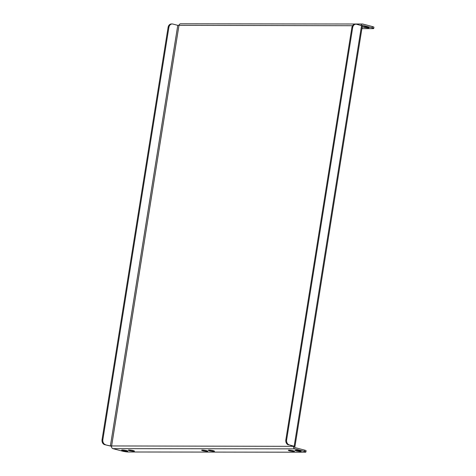 <?xml version="1.0" encoding="UTF-8"?>
<svg xmlns="http://www.w3.org/2000/svg" width="476" height="476" viewBox="0 0 476 476"><rect width="100%" height="100%" fill="white"/><g stroke="black" fill="none" stroke-linecap="round" stroke-linejoin="round"><path stroke-width="0.71" d="M209.012 450.1A3.13 0.387 -170.9 0 0 208.321 450.231A3.13 0.387 -170.9 0 0 210.344 450.927A3.13 0.387 -170.9 0 0 213.807 451.349A3.13 0.387 -170.9 0 0 214.498 451.218A3.13 0.387 -170.9 0 0 212.469 450.522A3.13 0.387 -170.9 0 0 209.012 450.1M202.342 450.094A3.13 0.387 -170.9 0 0 201.651 450.225A3.13 0.387 -170.9 0 0 203.674 450.921A3.13 0.387 -170.9 0 0 207.137 451.343A3.13 0.387 -170.9 0 0 207.828 451.212A3.13 0.387 -170.9 0 0 205.799 450.516A3.13 0.387 -170.9 0 0 202.342 450.094M363.539 26.656A3.13 0.387 -170.9 0 0 362.849 26.787A3.13 0.387 -170.9 0 0 364.878 27.483A3.13 0.387 -170.9 0 0 368.335 27.911A3.13 0.387 -170.9 0 0 369.025 27.781A3.13 0.387 -170.9 0 0 366.996 27.084A3.13 0.387 -170.9 0 0 363.539 26.656M295.697 450.201A3.13 0.387 -170.9 0 0 295.007 450.332A3.13 0.387 -170.9 0 0 297.036 451.028A3.13 0.387 -170.9 0 0 300.493 451.45A3.13 0.387 -170.9 0 0 301.183 451.319A3.13 0.387 -170.9 0 0 299.16 450.623A3.13 0.387 -170.9 0 0 295.697 450.201M289.027 450.195A3.13 0.387 -170.9 0 0 288.337 450.326A3.13 0.387 -170.9 0 0 290.366 451.022A3.13 0.387 -170.9 0 0 293.823 451.444A3.13 0.387 -170.9 0 0 294.513 451.313A3.13 0.387 -170.9 0 0 292.49 450.617A3.13 0.387 -170.9 0 0 289.027 450.195M128.99 450.004A3.13 0.387 -170.9 0 0 128.3 450.135A3.13 0.387 -170.9 0 0 130.323 450.832A3.13 0.387 -170.9 0 0 133.786 451.254A3.13 0.387 -170.9 0 0 134.476 451.123A3.13 0.387 -170.9 0 0 132.447 450.427A3.13 0.387 -170.9 0 0 128.99 450.004M122.32 449.998A3.13 0.387 -170.9 0 0 121.63 450.129A3.13 0.387 -170.9 0 0 123.653 450.826A3.13 0.387 -170.9 0 0 127.116 451.248A3.13 0.387 -170.9 0 0 127.806 451.117A3.13 0.387 -170.9 0 0 125.777 450.421A3.13 0.387 -170.9 0 0 122.32 449.998M293.525 446.208L293.502 446.333A2.142 1.678 90.1 0 0 294.811 448.862L304.337 451.349A4.284 0.53 -170.9 0 1 305.895 452.022A4.284 0.53 -170.9 0 1 304.949 452.2L128.371 451.992A4.284 0.53 -170.9 0 1 122.421 451.129L112.895 448.648A2.142 1.678 -89.9 0 1 111.592 446.119L178.958 25.514A2.142 1.678 -89.9 0 1 180.606 23.8L362.516 24.014A2.142 1.678 90.1 0 0 360.945 25.401M362.385 25.317L362.652 25.317A0.857 0.672 90.1 0 0 361.962 25.68M362.652 25.317L372.172 27.804L372.375 26.543L362.855 24.056A2.142 1.678 90.1 0 0 362.516 24.014M372.375 26.543A4.284 0.53 9.1 0 1 373.94 27.215L373.737 28.477A4.284 0.53 -170.9 0 0 372.172 27.804M362.016 27.888A3.13 0.387 -170.9 0 0 362.355 27.769A3.13 0.387 -170.9 0 0 362.069 27.548M373.737 28.477A4.284 0.53 -170.9 0 1 372.791 28.655L361.891 28.643M294.489 446.589L294.959 446.5L362.331 25.894L356.625 24.276A4.284 3.35 90.1 0 0 355.959 24.187A4.284 3.35 90.1 0 0 352.668 27.614L286.641 439.824A4.284 3.35 90.1 0 0 289.253 444.882L294.489 446.589A0.857 0.672 90.1 0 0 295.013 447.601L304.539 450.088A4.284 0.53 9.1 0 1 306.098 450.76L305.895 452.022M294.959 446.5L289.253 444.882M288.456 444.882A4.284 3.35 -89.9 0 1 285.844 439.824L286.641 439.824M352.668 27.614L351.865 27.614L285.844 439.824M351.865 27.614A4.284 3.35 -89.9 0 1 355.155 24.187L355.959 24.187M352.585 25.722L177.768 25.341L110.396 445.947L293.502 446.333M110.396 445.947L104.672 444.661L111.568 446.304M104.672 444.661A4.284 3.35 -89.9 0 1 102.06 439.604L168.088 27.394A4.284 3.35 -89.9 0 1 171.378 23.967L172.175 23.973A4.284 3.35 90.1 0 1 172.842 24.056L177.768 25.341M102.06 439.604L102.858 439.61L168.885 27.4L168.088 27.394M102.858 439.61A4.284 3.35 90.1 0 0 105.47 444.661M172.175 23.973A4.284 3.35 90.1 0 0 168.885 27.4M112.895 448.648L294.811 448.862M304.337 451.349L304.539 450.088M361.552 25.561L294.18 446.167"/></g></svg>
